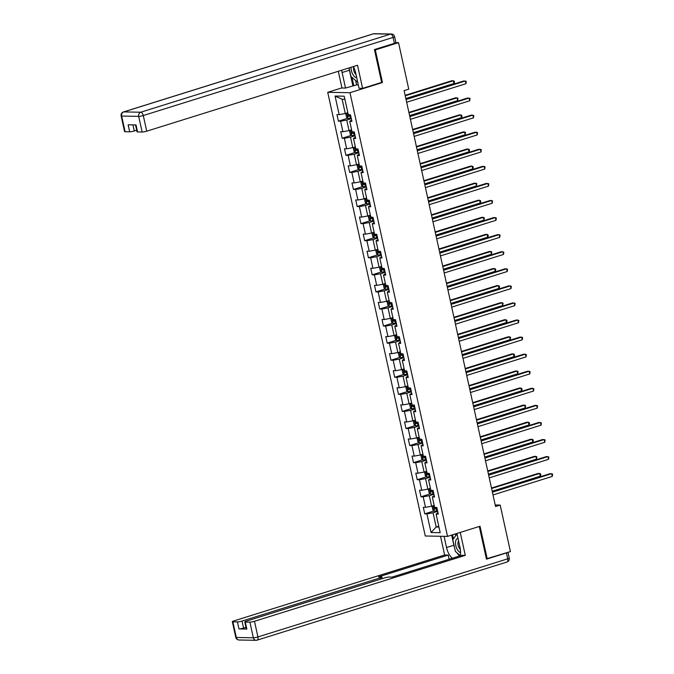 <?xml version="1.0" encoding="UTF-8"?>
<svg xmlns="http://www.w3.org/2000/svg" width="674" height="674" viewBox="0 0 674 674"><rect width="100%" height="100%" fill="white"/><g stroke="black" fill="none" stroke-linecap="round" stroke-linejoin="round"><path stroke-width="1.01" d="M327.716 92.313L425.269 536.007L447.528 536.394L349.974 92.7L327.716 92.313L341.937 87.864M437.974 512.678L436.086 514.06L438.285 514.102L436.836 507.53L434.646 507.497L432.329 496.991L434.528 497.024L433.087 490.461L430.888 490.419L428.58 479.913L430.779 479.955L429.33 473.384L427.139 473.35L424.822 462.844L427.021 462.878L425.58 456.315L423.382 456.273L421.073 445.767L423.264 445.809L421.823 439.237L419.624 439.204L417.316 428.689L419.514 428.731L418.074 422.168L415.875 422.126L413.566 411.62L415.757 411.654L414.316 405.091L412.117 405.049L409.809 394.543L412.008 394.585L410.559 388.013L408.368 387.98L406.06 377.474L408.25 377.507L406.81 370.944L404.611 370.902L402.302 360.396L404.501 360.438L403.052 353.867L400.862 353.833L398.545 343.327L400.744 343.361L399.303 336.798L397.104 336.756L394.796 326.25L396.986 326.292L395.545 319.72L393.346 319.687L391.038 309.181L393.237 309.214L391.796 302.651L389.597 302.609L387.289 292.103L389.479 292.145L388.039 285.574L385.84 285.54L383.531 275.034L385.73 275.068L384.281 268.505L382.091 268.463L379.782 257.957L381.973 257.999L380.532 251.427L378.333 251.394L376.025 240.879L378.224 240.921L376.774 234.358L374.584 234.316L372.267 223.81L374.466 223.844L373.025 217.281L370.826 217.239L368.518 206.733L370.717 206.775L369.268 200.203L367.069 200.17L364.76 189.664L366.959 189.697L365.519 183.134L363.32 183.092L361.011 172.586L363.202 172.628L361.761 166.057L359.562 166.023L357.254 155.517L359.453 155.551L358.004 148.988L355.813 148.946L353.505 138.44L355.695 138.482L354.254 131.91L352.055 131.877L349.747 121.371L351.946 121.404L350.497 114.841L348.306 114.799L344.212 96.197L335.071 96.037L342.148 99.297L345.282 113.518L347.843 112.718M436.086 514.06L440.181 532.671L431.031 532.511L426.945 513.9L424.746 513.866L434.056 510.951M335.071 96.037L339.157 114.639L336.966 114.605L338.407 121.168L340.606 121.21L342.914 131.716L340.715 131.674L342.156 138.246L344.355 138.28L346.663 148.786L344.473 148.752L345.914 155.315L348.113 155.357L350.421 165.863L348.222 165.821L349.671 172.392L351.862 172.426L354.17 182.94L351.98 182.898L353.42 189.461L355.619 189.504L357.928 200.01L355.729 199.976L357.178 206.539L359.368 206.581L361.685 217.087L359.486 217.045L360.927 223.616L363.126 223.65L365.434 234.156L363.235 234.122L364.685 240.685L366.883 240.728L369.192 251.233L366.993 251.191L368.434 257.763L370.633 257.797L372.941 268.303L370.751 268.269L372.191 274.832L374.39 274.874L376.699 285.38L374.5 285.338L375.949 291.909L378.139 291.943L380.448 302.449L378.257 302.415L379.698 308.978L381.897 309.021L384.205 319.527L382.006 319.484L383.455 326.056L385.646 326.09L387.963 336.596L385.764 336.562L387.205 343.125L389.404 343.167L391.712 353.673L389.513 353.639L390.962 360.202L393.153 360.236L395.469 370.751L393.271 370.708L394.711 377.272L396.91 377.314L399.219 387.82L397.028 387.786L398.469 394.349L400.668 394.391L402.976 404.897L400.777 404.855L402.226 411.426L404.417 411.46L406.725 421.966L404.535 421.932L405.975 428.496L408.174 428.538L410.483 439.044L408.284 439.001L409.733 445.573L411.924 445.607L414.24 456.113L412.041 456.079L413.482 462.642L415.681 462.684L417.99 473.19L415.791 473.148L417.24 479.719L419.43 479.753L421.747 490.259L419.548 490.225L420.989 496.789L423.188 496.831L425.496 507.337L423.306 507.295L424.746 513.866M381.316 82.514L382.478 82.531L375.308 49.918L398.528 42.656L408.756 89.17L404.105 90.628L495.55 506.519L500.192 505.07L495.213 504.986M432.329 496.991L434.216 495.609M434.182 505.416L431.621 506.216L429.313 495.71L433.921 494.269M425.496 507.337L431.621 506.216M423.188 496.831L429.313 495.71M428.58 479.913L430.459 478.532M430.433 488.338L427.864 489.147L425.555 478.633L430.172 477.192M421.747 490.259L427.864 489.147M419.43 479.753L425.555 478.633M424.822 462.844L426.709 461.454M426.676 471.269L424.115 472.07L421.798 461.564L426.415 460.123M417.99 473.19L424.115 472.07M415.681 462.684L421.798 461.564M421.073 445.767L422.952 444.385M422.927 454.192L420.357 454.992L418.048 444.486L422.657 443.045M414.24 456.113L420.357 454.992M411.924 445.607L418.048 444.486M417.316 428.689L419.203 427.308M419.169 437.123L416.599 437.923L414.291 427.417L418.908 425.976M410.483 439.044L416.599 437.923M408.174 428.538L414.291 427.417M413.566 411.62L415.445 410.239M415.42 420.045L412.85 420.846L410.542 410.34L415.15 408.899M406.725 421.966L412.85 420.846M404.417 411.46L410.542 410.34M409.809 394.543L411.696 393.161M411.662 402.976L409.093 403.777L406.784 393.271L411.401 391.821M402.976 404.897L409.093 403.777M400.668 394.391L406.784 393.271M406.06 377.474L407.938 376.092M407.905 385.899L405.344 386.699L403.035 376.193L407.644 374.752M399.219 387.82L405.344 386.699M396.91 377.314L403.035 376.193M402.302 360.396L404.189 359.015M404.156 368.821L401.586 369.63L399.278 359.124L403.894 357.675M395.469 370.751L401.586 369.63M393.153 360.236L399.278 359.124M398.545 343.327L400.432 341.945M400.398 351.752L397.837 352.553L395.52 342.047L400.137 340.606M391.712 353.673L397.837 352.553M389.404 343.167L395.52 342.047M394.796 326.25L396.674 324.868M396.649 334.675L394.079 335.483L391.771 324.969L396.379 323.528M387.963 336.596L394.079 335.483M385.646 326.09L391.771 324.969M391.038 309.181L392.925 307.791M392.891 317.606L390.33 318.406L388.013 307.9L392.63 306.459M384.205 319.527L390.33 318.406M381.897 309.021L388.013 307.9M387.289 292.103L389.168 290.721M389.142 300.528L386.573 301.329L384.264 290.823L388.873 289.382M380.448 302.449L386.573 301.329M378.139 291.943L384.264 290.823M383.531 275.034L385.418 273.644M385.385 283.459L382.815 284.26L380.507 273.754L385.124 272.313M376.699 285.38L382.815 284.26M374.39 274.874L380.507 273.754M379.782 257.957L381.661 256.575M381.627 266.382L379.066 267.182L376.758 256.676L381.366 255.235M372.941 268.303L379.066 267.182M370.633 257.797L376.758 256.676M376.025 240.879L377.912 239.497M377.878 249.313L375.308 250.113L373 239.607L377.617 238.158M369.192 251.233L375.308 250.113M366.883 240.728L373 239.607M372.267 223.81L374.154 222.428M374.121 232.235L371.559 233.036L369.251 222.53L373.859 221.089M365.434 234.156L371.559 233.036M363.126 223.65L369.251 222.53M368.518 206.733L370.397 205.351M370.371 215.158L367.802 215.966L365.493 205.46L370.11 204.011M361.685 217.087L367.802 215.966M359.368 206.581L365.493 205.46M364.76 189.664L366.648 188.282M366.614 198.089L364.053 198.889L361.736 188.383L366.353 186.942M357.928 200.01L364.053 198.889M355.619 189.504L361.736 188.383M361.011 172.586L362.89 171.204M362.865 181.011L360.295 181.82L357.987 171.314L362.595 169.865M354.17 182.94L360.295 181.82M351.862 172.426L357.987 171.314M357.254 155.517L359.141 154.135M359.107 163.942L356.538 164.742L354.229 154.236L358.846 152.796M350.421 165.863L356.538 164.742M348.113 155.357L354.229 154.236M353.505 138.44L355.383 137.058M355.35 146.865L352.788 147.673L350.48 137.159L355.088 135.718M346.663 148.786L352.788 147.673M344.355 138.28L350.48 137.159M349.747 121.371L351.634 119.98M351.601 129.796L349.031 130.596L346.722 120.09L351.339 118.649M342.914 131.716L349.031 130.596M340.606 121.21L346.722 120.09M339.157 114.639L345.282 113.518M375.308 49.918L374.5 49.901M398.528 42.656L395.899 42.614M486.392 558.83L510.42 551.585L500.192 505.07M487.201 558.847L480.031 526.234L447.528 536.394M382.478 82.531L349.974 92.7M344.903 99.339L342.148 99.297M438.757 526.209L436.188 527.009L438.942 527.06M437.679 511.339L433.062 512.788L436.188 527.009L431.031 532.511M426.945 513.9L433.062 512.788M338.407 121.168L347.717 118.262M342.156 138.246L351.466 135.331M345.914 155.315L355.223 152.408M349.671 172.392L358.972 169.477M353.42 189.461L362.73 186.555M357.178 206.539L366.479 203.632M360.927 223.616L370.237 220.701M364.685 240.685L373.994 237.779M368.434 257.763L377.743 254.848M372.191 274.832L381.501 271.925M375.949 291.909L385.25 288.994M379.698 308.978L389.008 306.072M383.455 326.056L392.757 323.141M387.205 343.125L396.514 340.218M390.962 360.202L400.272 357.296M394.711 377.272L404.021 374.365M398.469 394.349L407.778 391.442M402.226 411.426L411.528 408.511M405.975 428.496L415.285 425.589M409.733 445.573L419.034 442.658M413.482 462.642L422.792 459.735M417.24 479.719L426.541 476.804M420.989 496.789L430.298 493.882M406.06 99.516L465.346 80.973L465.953 83.711L406.666 102.246M405.959 99.044L463.847 80.947L466.282 81.411L465.953 83.711M347.969 118.456L346.781 113.055L345.838 114.091L346.562 117.369L348.003 118.489A2.999 0.43 -12.4 0 0 350.421 118.161L351.196 118.001M346.908 113.013A2.999 0.43 -12.4 0 0 347.894 112.929M405.849 98.53L453.914 83.5L453.316 80.77L451.807 80.737L405.141 95.329M349.435 114.816A2.999 0.43 167.6 0 1 347.826 115.069L348.113 116.383A2.999 0.43 -12.4 0 0 349.966 116.08L350.733 115.92M350.691 115.709L349.452 115.962L349.166 114.647M453.914 83.5L454.495 82.295L454.251 81.2L453.316 80.77L405.243 95.801M353.648 67.105A5.038 2.578 -107.4 0 0 353.521 67.821A5.038 2.578 -107.4 0 0 356.032 74.544M357.742 82.346L350.952 76.448L349.073 67.914M351.087 67.282A7.363 3.766 -107.4 0 0 356.74 77.746M458.042 538.526A7.363 3.766 -107.4 0 0 455.548 542.022A7.363 3.766 -107.4 0 0 460.595 552.638M458.59 540.995A5.038 2.578 -107.4 0 0 457.958 542.814A5.038 2.578 -107.4 0 0 460.384 549.479M460.232 555.646L455.388 551.45L452.785 539.63L457.031 533.934M355.636 80.509L356.605 84.916L345.518 88.067L341.971 88.008L338.289 71.284M345.518 88.067L342.106 72.522A12.739 6.521 -107.4 0 1 341.718 70.214M394.391 43.33L393.094 37.424A3.395 0.489 -12.4 0 0 394.602 36.666L395.899 42.572A3.395 0.489 167.6 0 1 394.391 43.33L374.424 49.573L381.644 82.413L362.604 88.361L359.057 88.302L355.636 72.758A12.739 6.521 -107.4 0 0 353.37 66.566M362.604 88.361L357.532 65.268L146.721 131.186A3.395 0.489 167.6 0 1 142.138 132.02L137.563 131.944A3.395 0.489 167.6 0 1 137.033 131.801L135.516 124.926M356.605 84.916L358.315 84.949M132.938 124.884L134.269 130.967A3.395 0.489 167.6 0 1 129.678 131.809L125.111 131.725A3.395 0.489 167.6 0 1 124.572 131.582L121.135 115.936A3.395 0.489 -12.4 0 0 121.665 116.071L125.111 131.725M137.563 131.944L136.022 124.934L128.144 124.8L129.678 131.809M134.269 130.967L136.679 130.208M352.856 85.775L349.435 70.231L342.106 72.522M349.048 67.922A12.739 6.521 -107.4 0 0 349.435 70.231M351.954 77.316L353.816 85.792M456.93 533.454L460.072 547.76A12.739 6.521 -107.4 0 1 460.19 555.789M454.579 547.785A12.739 6.521 -107.4 0 1 453.872 545.232L446.533 547.524A12.739 6.521 -107.4 0 0 452.288 558.266M446.533 547.524L444.073 536.336M440.526 536.268L444.646 555.014L448.202 555.073L378.552 576.851L381.374 576.902A3.395 0.489 -12.4 0 1 381.905 577.045A3.395 0.489 -12.4 0 1 380.397 577.803L242.025 621.066L243.567 628.075A3.395 0.489 167.6 0 1 238.975 628.909L246.861 629.053A3.395 0.489 167.6 0 1 246.33 628.909L244.788 621.9A3.395 0.489 -12.4 0 0 245.319 622.043L249.894 622.127A3.395 0.489 -12.4 0 0 254.486 621.285L257.923 636.938L507.733 558.83L506.427 552.916L486.459 559.159L479.273 526.47M449.12 559.251L448.202 555.073M244.788 621.9A3.395 0.489 -12.4 0 1 246.296 621.142L384.669 577.879A3.395 0.489 -12.4 0 1 389.26 577.037L392.083 577.087L461.732 555.309L465.287 555.368L254.486 621.285M460.241 532.418L465.287 555.368M444.646 555.014L233.844 620.923A3.395 0.489 -12.4 0 0 232.328 621.689A3.395 0.489 -12.4 0 0 232.867 621.832L237.433 621.908A3.395 0.489 -12.4 0 0 242.025 621.066M506.427 552.916A3.395 0.489 -12.4 0 0 507.598 552.469M245.976 627.317L243.567 628.075M456.964 552.815A12.739 6.521 -107.4 0 0 459.626 555.974M453.872 545.232L451.647 535.105M452.549 534.827L453.417 538.787M455.329 533.951L455.717 535.704M409.817 116.585L469.104 98.05L469.702 100.788L410.415 119.323M409.716 116.122L467.596 98.025L470.039 98.488L469.702 100.788M413.566 133.663L472.853 115.119L473.46 117.857L414.173 136.392M413.465 133.199L471.353 115.094L473.797 115.557L473.46 117.857M351.727 135.533L350.539 130.124L349.595 131.16L350.32 134.446L351.761 135.558A2.999 0.43 -12.4 0 0 354.179 135.238L354.945 135.07M350.657 130.09A2.999 0.43 -12.4 0 0 351.643 129.998M409.598 115.608L457.671 100.578L457.073 97.84L455.565 97.814L408.899 112.406M353.184 131.893A2.999 0.43 167.6 0 1 351.584 132.138L351.87 133.452A2.999 0.43 -12.4 0 0 353.715 133.157L354.49 132.989M354.448 132.786L353.21 133.039L352.915 131.725M457.671 100.578L458.008 98.278L457.073 97.84L409 112.87M355.476 152.61L354.288 147.202L353.353 148.238L354.069 151.515L355.518 152.636A2.999 0.43 -12.4 0 0 357.928 152.307L358.703 152.147M354.414 147.159A2.999 0.43 -12.4 0 0 355.4 147.075M413.356 132.677L461.429 117.647L460.822 114.917L459.323 114.892L412.648 129.484M356.942 148.971A2.999 0.43 167.6 0 1 355.333 149.215L355.619 150.529A2.999 0.43 -12.4 0 0 357.473 150.226L358.248 150.066M358.197 149.855L356.959 150.108L356.672 148.794M461.429 117.647L462.002 116.442L461.757 115.347L460.822 114.917L412.749 129.947M417.324 150.732L476.611 132.197L477.209 134.935L417.922 153.47M417.223 150.268L475.103 132.171L477.546 132.635L477.209 134.935M421.082 167.809L480.368 149.274L480.966 152.004L421.68 170.547M420.972 167.346L478.86 149.24L481.303 149.704L480.966 152.004M424.831 184.878L484.117 166.343L484.716 169.081L425.437 187.616M424.73 184.415L482.618 166.318L485.053 166.781L484.716 169.081M358.029 164.279L357.102 165.307L357.827 168.593L359.267 169.705A2.999 0.43 -12.4 0 0 361.685 169.385L362.452 169.216M358.164 164.237A2.999 0.43 -12.4 0 0 359.149 164.144M417.105 149.754L465.178 134.724L464.58 131.986L463.072 131.961L416.406 146.553M360.691 166.04A2.999 0.43 167.6 0 1 359.09 166.284L359.377 167.599A2.999 0.43 -12.4 0 0 361.222 167.304L361.997 167.135M361.955 166.933L360.716 167.186L360.422 165.871M465.178 134.724L465.515 132.424L464.58 131.986L416.507 147.016M361.778 181.348L360.86 182.384L361.576 185.67L363.025 186.782A2.999 0.43 -12.4 0 0 365.434 186.454L366.209 186.294M361.921 181.306A2.999 0.43 -12.4 0 0 362.907 181.222M420.862 166.832L468.936 151.802L468.329 149.064L466.829 149.038L420.155 163.63M364.449 183.117A2.999 0.43 167.6 0 1 362.839 183.362L363.134 184.676A2.999 0.43 -12.4 0 0 364.979 184.381L365.755 184.213M365.704 184.002L364.466 184.255L364.179 182.94M468.936 151.802L469.508 150.588L469.264 149.493L468.329 149.064L420.264 164.094M365.535 198.426L364.609 199.453L365.333 202.739L366.774 203.851A2.999 0.43 -12.4 0 0 369.192 203.531L369.967 203.363M365.67 198.383A2.999 0.43 -12.4 0 0 366.664 198.291M424.62 183.901L472.685 168.871L472.086 166.133L470.578 166.107L423.912 180.699M368.206 200.186A2.999 0.43 167.6 0 1 366.597 200.431L366.883 201.745A2.999 0.43 -12.4 0 0 368.737 201.45L369.504 201.282M369.462 201.079L368.223 201.332L367.937 200.018M472.685 168.871L473.266 167.666L473.022 166.571L472.086 166.133L424.013 181.163M428.588 201.956L487.875 183.421L488.473 186.15L429.186 204.694M428.487 201.492L486.367 183.395L488.81 183.85L488.473 186.15M369.285 215.503L368.366 216.531L369.082 219.817L370.531 220.929A2.999 0.43 -12.4 0 0 372.941 220.609L373.716 220.44M369.428 215.453A2.999 0.43 -12.4 0 0 370.414 215.368M428.369 200.978L476.442 185.948L475.836 183.21L474.336 183.185L427.67 197.777M371.955 217.264A2.999 0.43 167.6 0 1 370.346 217.508L370.641 218.823A2.999 0.43 -12.4 0 0 372.486 218.528L373.261 218.359M373.211 218.149L371.972 218.401L371.686 217.087M476.442 185.948L476.779 183.648L475.836 183.21L427.771 198.24M432.337 219.025L491.624 200.49L492.231 203.228L432.944 221.763M432.236 218.561L490.124 200.464L492.559 200.928L492.231 203.228M374.247 237.973L373.059 232.572L372.115 233.6L372.84 236.886L374.281 238.006A2.999 0.43 -12.4 0 0 376.699 237.678L377.474 237.509M373.177 232.53A2.999 0.43 -12.4 0 0 374.171 232.446M432.127 218.047L480.191 203.017L479.593 200.279L478.085 200.254L431.419 214.846M375.713 234.333A2.999 0.43 167.6 0 1 374.104 234.586L374.39 235.892A2.999 0.43 -12.4 0 0 376.244 235.597L377.01 235.437M376.968 235.226L375.73 235.479L375.443 234.164M480.191 203.017L480.773 201.812L480.528 200.717L479.593 200.279L431.52 215.309M436.095 236.102L495.382 217.567L495.98 220.297L436.693 238.84M435.994 235.639L493.874 217.542L496.317 217.997L495.98 220.297M378.004 255.05L376.817 249.641L375.873 250.677L376.598 253.963L378.038 255.075A2.999 0.43 -12.4 0 0 380.456 254.755L381.223 254.587M376.935 249.607A2.999 0.43 -12.4 0 0 377.92 249.515M435.876 235.125L483.949 220.095L483.351 217.357L481.843 217.331L435.177 231.923M379.462 251.41A2.999 0.43 167.6 0 1 377.861 251.655L378.148 252.969A2.999 0.43 -12.4 0 0 379.993 252.674L380.768 252.506M380.726 252.303L379.487 252.548L379.192 251.242M483.949 220.095L484.286 217.795L483.351 217.357L435.278 232.387M439.844 253.18L499.131 234.636L499.737 237.374L440.451 255.909M439.743 252.708L497.631 234.611L500.074 235.074L499.737 237.374M381.754 272.119L380.566 266.719L379.622 267.755L380.347 271.032L381.796 272.153A2.999 0.43 -12.4 0 0 384.205 271.824L384.98 271.656M380.692 266.677A2.999 0.43 -12.4 0 0 381.678 266.592M439.633 252.194L487.698 237.164L487.1 234.426L485.6 234.4L438.926 248.992M383.22 268.479A2.999 0.43 167.6 0 1 381.61 268.732L381.897 270.047A2.999 0.43 -12.4 0 0 383.75 269.743L384.525 269.583M384.475 269.373L383.236 269.625L382.95 268.311M487.698 237.164L488.279 235.959L488.035 234.864L487.1 234.426L439.027 249.456M443.602 270.249L502.888 251.714L503.486 254.452L444.2 272.987M443.5 269.785L501.38 251.688L503.823 252.152L503.486 254.452M385.511 289.197L384.323 283.788L383.38 284.824L384.104 288.11L385.545 289.222A2.999 0.43 -12.4 0 0 387.963 288.902L388.729 288.733M384.441 283.754A2.999 0.43 -12.4 0 0 385.427 283.661M443.382 269.271L491.456 254.241L490.857 251.503L489.349 251.478L442.683 266.07M386.969 285.557A2.999 0.43 167.6 0 1 385.368 285.801L385.654 287.116A2.999 0.43 -12.4 0 0 387.499 286.821L388.275 286.652M388.232 286.45L386.994 286.703L386.699 285.388M491.456 254.241L491.793 251.941L490.857 251.503L442.784 266.533M447.359 287.326L506.637 268.783L507.244 271.521L447.957 290.056M447.25 286.854L505.138 268.757L507.581 269.221L507.244 271.521M389.26 306.266L388.072 300.865L387.137 301.901L387.853 305.179L389.302 306.299A2.999 0.43 -12.4 0 0 391.712 305.971L392.487 305.811M388.199 300.823A2.999 0.43 -12.4 0 0 389.184 300.739M447.14 286.34L495.213 271.31L494.606 268.581L493.107 268.547L446.432 283.139M390.726 302.634A2.999 0.43 167.6 0 1 389.117 302.879L389.412 304.193A2.999 0.43 -12.4 0 0 391.257 303.89L392.032 303.73M391.982 303.519L390.743 303.772L390.457 302.457M495.213 271.31L495.786 270.106L495.542 269.01L494.606 268.581L446.542 283.611M451.108 304.395L510.395 285.86L510.993 288.598L451.706 307.133M451.007 303.932L508.895 285.835L511.33 286.298L510.993 288.598M391.813 317.943L390.886 318.971L391.611 322.256L393.052 323.368A2.999 0.43 -12.4 0 0 395.469 323.048L396.245 322.88M391.948 317.901A2.999 0.43 -12.4 0 0 392.942 317.808M450.898 303.418L498.962 288.388L498.364 285.65L496.856 285.624L450.19 300.216M394.475 319.703A2.999 0.43 167.6 0 1 392.875 319.948L393.161 321.262A2.999 0.43 -12.4 0 0 395.015 320.967L395.781 320.799M395.739 320.597L394.501 320.849L394.206 319.535M498.962 288.388L499.544 287.183L499.299 286.088L498.364 285.65L450.291 300.68M454.866 321.473L514.152 302.929L514.751 305.667L455.464 324.202M454.765 321.009L512.644 302.904L515.088 303.367L514.751 305.667M395.562 335.012L394.644 336.048L395.36 339.334L396.809 340.446A2.999 0.43 -12.4 0 0 399.219 340.117L399.994 339.957M395.705 334.97A2.999 0.43 -12.4 0 0 396.691 334.885M454.647 320.487L502.72 305.457L502.113 302.727L500.614 302.702L453.947 317.294M398.233 336.781A2.999 0.43 167.6 0 1 396.624 337.025L396.919 338.34A2.999 0.43 -12.4 0 0 398.764 338.045L399.539 337.876M399.488 337.666L398.25 337.918L397.963 336.604M502.72 305.457L503.057 303.157L502.113 302.727L454.049 317.757M458.615 338.542L517.902 320.007L518.508 322.745L459.221 341.28M458.514 338.078L516.402 319.982L518.837 320.445L518.508 322.745M399.32 352.089L398.393 353.117L399.118 356.403L400.558 357.515A2.999 0.43 -12.4 0 0 402.976 357.195L403.751 357.026M399.455 352.047A2.999 0.43 -12.4 0 0 400.449 351.954M458.404 337.564L506.469 322.534L505.871 319.796L504.363 319.771L457.697 334.363M401.99 353.85A2.999 0.43 167.6 0 1 400.381 354.094L400.668 355.409A2.999 0.43 -12.4 0 0 402.521 355.114L403.288 354.945M403.246 354.743L402.007 354.996L401.721 353.682M506.469 322.534L507.05 321.329L506.806 320.234L505.871 319.796L457.798 334.826M462.372 355.619L521.659 337.084L522.257 339.814L462.971 358.357M462.271 355.156L520.151 337.051L522.594 337.514L522.257 339.814M403.077 369.167L402.151 370.195L402.875 373.48L404.316 374.592A2.999 0.43 -12.4 0 0 406.725 374.264L407.5 374.104M403.212 369.116A2.999 0.43 -12.4 0 0 404.198 369.032M462.153 354.642L510.226 339.612L509.62 336.874L508.12 336.848L461.454 351.44M405.74 370.927A2.999 0.43 167.6 0 1 404.139 371.172L404.425 372.486A2.999 0.43 -12.4 0 0 406.27 372.191L407.045 372.023M407.003 371.812L405.756 372.065L405.47 370.751M510.226 339.612L510.563 337.303L509.62 336.874L461.555 351.904M466.122 372.688L525.408 354.153L526.015 356.891L466.728 375.426M466.02 372.225L523.909 354.128L526.343 354.591L526.015 356.891M408.031 391.636L406.843 386.227L405.9 387.264L406.624 390.549L408.073 391.67A2.999 0.43 -12.4 0 0 410.483 391.341L411.258 391.173M406.97 386.194A2.999 0.43 -12.4 0 0 407.955 386.109M465.911 371.711L513.976 356.681L513.377 353.943L511.878 353.917L465.203 368.51M409.497 387.997A2.999 0.43 167.6 0 1 407.888 388.249L408.174 389.555A2.999 0.43 -12.4 0 0 410.028 389.26L410.803 389.1M410.752 388.89L409.514 389.142L409.228 387.828M513.976 356.681L514.557 355.476L514.313 354.381L513.377 353.943L465.304 368.973M469.879 389.766L529.166 371.231L529.764 373.96L470.477 392.504M469.778 389.302L527.658 371.206L530.101 371.66L529.764 373.96M411.789 408.714L410.601 403.305L409.657 404.341L410.382 407.627L411.822 408.739A2.999 0.43 -12.4 0 0 414.24 408.419L415.007 408.25M410.719 403.263A2.999 0.43 -12.4 0 0 411.704 403.178M469.66 388.788L517.733 373.758L517.135 371.02L515.627 370.995L468.961 385.587M413.246 405.074A2.999 0.43 167.6 0 1 411.646 405.318L411.932 406.633A2.999 0.43 -12.4 0 0 413.777 406.338L414.552 406.169M414.51 405.967L413.272 406.211L412.977 404.897M517.733 373.758L518.07 371.458L517.135 371.02L469.062 386.05M473.628 406.835L532.915 388.3L533.522 391.038L474.235 409.573M473.527 406.371L531.415 388.275L533.859 388.738L533.522 391.038M415.538 425.783L414.35 420.382L413.415 421.418L414.131 424.696L415.58 425.816A2.999 0.43 -12.4 0 0 417.99 425.488L418.765 425.319M414.476 420.34A2.999 0.43 -12.4 0 0 415.462 420.256M473.418 405.858L521.491 390.827L520.884 388.089L519.384 388.064L472.71 402.656M417.004 422.143A2.999 0.43 167.6 0 1 415.395 422.396L415.69 423.702A2.999 0.43 -12.4 0 0 417.535 423.407L418.31 423.247M418.259 423.036L417.021 423.289L416.734 421.975M521.491 390.827L522.064 389.623L521.819 388.527L520.884 388.089L472.819 403.119M477.386 423.912L536.673 405.377L537.271 408.115L477.984 426.65M477.285 423.449L535.164 405.352L537.608 405.807L537.271 408.115M419.295 442.86L418.107 437.451L417.164 438.488L417.888 441.773L419.329 442.885A2.999 0.43 -12.4 0 0 421.747 442.565L422.514 442.397M418.225 437.418A2.999 0.43 -12.4 0 0 419.22 437.325M477.167 422.935L525.24 407.905L524.642 405.167L523.134 405.141L476.467 419.733M420.753 439.221A2.999 0.43 167.6 0 1 419.152 439.465L419.439 440.779A2.999 0.43 -12.4 0 0 421.284 440.484L422.059 440.316M422.017 440.114L420.778 440.358L420.483 439.052M525.24 407.905L525.577 405.605L524.642 405.167L476.569 420.197M481.143 440.99L540.43 422.446L541.028 425.184L481.741 443.719M481.034 440.518L538.922 422.421L541.365 422.884L541.028 425.184M423.045 459.929L421.857 454.529L420.921 455.565L421.638 458.842L423.087 459.963A2.999 0.43 -12.4 0 0 425.496 459.634L426.271 459.474M421.983 454.487A2.999 0.43 -12.4 0 0 422.969 454.402M480.924 440.004L528.997 424.974L528.391 422.244L526.891 422.21L480.225 436.803M424.51 456.29A2.999 0.43 167.6 0 1 422.901 456.542L423.196 457.857A2.999 0.43 -12.4 0 0 425.041 457.553L425.816 457.393M425.766 457.183L424.527 457.435L424.241 456.121M528.997 424.974L529.57 423.769L529.326 422.674L528.391 422.244L480.326 437.274M484.892 458.059L544.179 439.524L544.786 442.262L485.499 460.797M484.791 457.595L542.68 439.499L545.114 439.962L544.786 442.262M425.597 471.606L424.671 472.634L425.395 475.92L426.836 477.032A2.999 0.43 -12.4 0 0 429.254 476.712L430.029 476.543M425.732 471.564A2.999 0.43 -12.4 0 0 426.726 471.471M484.682 457.082L532.746 442.051L532.148 439.313L530.64 439.288L483.974 453.88M428.268 473.367A2.999 0.43 167.6 0 1 426.659 473.611L426.945 474.926A2.999 0.43 -12.4 0 0 428.799 474.631L429.565 474.462M429.523 474.26L428.285 474.513L427.998 473.199M532.746 442.051L533.328 440.847L533.083 439.751L532.148 439.313L484.075 454.343M488.65 475.136L547.937 456.593L548.535 459.331L489.248 477.866M488.549 474.673L546.429 456.568L548.872 457.031L548.535 459.331M429.355 488.675L428.428 489.712L429.153 492.989L430.593 494.109A2.999 0.43 -12.4 0 0 433.003 493.781L433.778 493.621M429.49 488.633A2.999 0.43 -12.4 0 0 430.475 488.549M488.431 474.151L536.504 459.12L535.897 456.391L534.398 456.365L487.732 470.958M432.017 490.445A2.999 0.43 167.6 0 1 430.416 490.689L430.703 492.003A2.999 0.43 -12.4 0 0 432.548 491.7L433.323 491.54M433.281 491.329L432.034 491.582L431.748 490.268M536.504 459.12L536.841 456.82L535.897 456.391L487.833 471.421M492.399 492.205L551.686 473.67L552.292 476.408L493.006 494.943M492.298 491.742L550.186 473.645L552.621 474.108L552.292 476.408M433.104 505.753L432.177 506.781L432.902 510.066L434.351 511.178A2.999 0.43 -12.4 0 0 436.76 510.858L437.536 510.69M433.247 505.711A2.999 0.43 -12.4 0 0 434.233 505.618M492.189 491.228L540.253 476.198L539.655 473.46L538.147 473.434L491.481 488.027M435.775 507.514A2.999 0.43 167.6 0 1 434.166 507.758L434.452 509.072A2.999 0.43 -12.4 0 0 436.305 508.777L437.072 508.609M437.03 508.407L435.792 508.659L435.505 507.345M540.253 476.198L540.834 474.993L540.59 473.898L539.655 473.46L491.582 488.49M349.966 116.08L350.421 118.161M349.452 115.962L348.113 116.383M394.602 36.666A3.395 3.395 0 0 0 391.341 33.995A3.395 2.881 -89 0 0 390.566 34.104A3.395 1.736 72.6 0 1 393.094 37.424L143.284 115.532A3.395 1.736 72.6 0 0 140.756 112.213L390.566 34.104L373.539 33.81L123.73 111.918L140.756 112.213A3.395 2.881 91 0 0 138.692 116.375L121.665 116.071A3.395 2.881 -89 0 1 123.73 111.918A3.395 1.736 72.6 0 0 123.435 111.96A3.395 3.395 0 0 0 121.135 115.936M142.138 132.02L138.692 116.375A3.395 0.489 -12.4 0 0 143.284 115.532L146.721 131.186M373.244 33.852A3.395 1.736 72.6 0 1 373.539 33.81A3.395 2.881 91 0 1 374.314 33.7A3.395 3.395 0 0 0 373.244 33.852L123.435 111.96M245.319 622.043L246.861 629.053M238.975 628.909L237.433 621.908M232.867 621.832L236.304 637.478L253.331 637.773L249.894 622.127M380.684 579.126L380.397 577.803M236.304 637.478A3.395 0.489 167.6 0 1 235.774 637.334A3.395 3.395 0 0 0 239.034 640.005A3.395 2.881 -89 0 1 236.304 637.478M253.331 637.773A3.395 2.881 91 0 0 256.061 640.3A3.395 2.881 91 0 0 256.836 640.19A3.395 1.736 72.6 0 0 257.131 640.148A3.395 1.736 72.6 0 0 257.923 636.938A3.395 0.489 167.6 0 1 253.331 637.773M507.985 552.351L509.241 558.064A3.395 0.489 167.6 0 1 507.733 558.83A3.395 1.736 72.6 0 1 506.941 562.04L257.131 640.148A3.395 3.395 0 0 1 256.061 640.3L239.034 640.005M353.715 133.157L354.179 135.238M353.21 133.039L351.87 133.452M357.473 150.226L357.928 152.307M356.959 150.108L355.619 150.529M358.046 164.271L359.234 169.68M361.222 167.304L361.685 169.385M360.716 167.186L359.377 167.599M361.795 181.348L362.983 186.757M364.979 184.381L365.434 186.454M364.466 184.255L363.134 184.676M365.552 198.417L366.74 203.826M368.737 201.45L369.192 203.531M368.223 201.332L366.883 201.745M369.301 215.495L370.498 220.904M372.486 218.528L372.941 220.609M371.972 218.401L370.641 218.823M376.244 235.597L376.699 237.678M375.73 235.479L374.39 235.892M379.993 252.674L380.456 254.755M379.487 252.548L378.148 252.969M383.75 269.743L384.205 271.824M383.236 269.625L381.897 270.047M387.499 286.821L387.963 288.902M386.994 286.703L385.654 287.116M391.257 303.89L391.712 305.971M390.743 303.772L389.412 304.193M391.83 317.934L393.018 323.343M395.015 320.967L395.469 323.048M394.501 320.849L393.161 321.262M395.579 335.012L396.775 340.421M398.764 338.045L399.219 340.117M398.25 337.918L396.919 338.34M399.337 352.081L400.524 357.49M402.521 355.114L402.976 357.195M402.007 354.996L400.668 355.409M403.094 369.158L404.282 374.567M406.27 372.191L406.725 374.264M405.756 372.065L404.425 372.486M410.028 389.26L410.483 391.341M409.514 389.142L408.174 389.555M413.777 406.338L414.24 408.419M413.272 406.211L411.932 406.633M417.535 423.407L417.99 425.488M417.021 423.289L415.69 423.702M421.284 440.484L421.747 442.565M420.778 440.358L419.439 440.779M425.041 457.553L425.496 459.634M424.527 457.435L423.196 457.857M425.614 471.598L426.802 477.007M428.799 474.631L429.254 476.712M428.285 474.513L426.945 474.926M429.372 488.675L430.56 494.084M432.548 491.7L433.003 493.781M432.034 491.582L430.703 492.003M433.121 505.744L434.309 511.153M436.305 508.777L436.76 510.858M435.792 508.659L434.452 509.072M391.341 33.995L374.314 33.7M232.328 621.689L235.774 637.334M506.941 562.04A3.395 3.395 0 0 0 509.241 558.064M382.259 578.629L381.905 577.045"/></g></svg>

